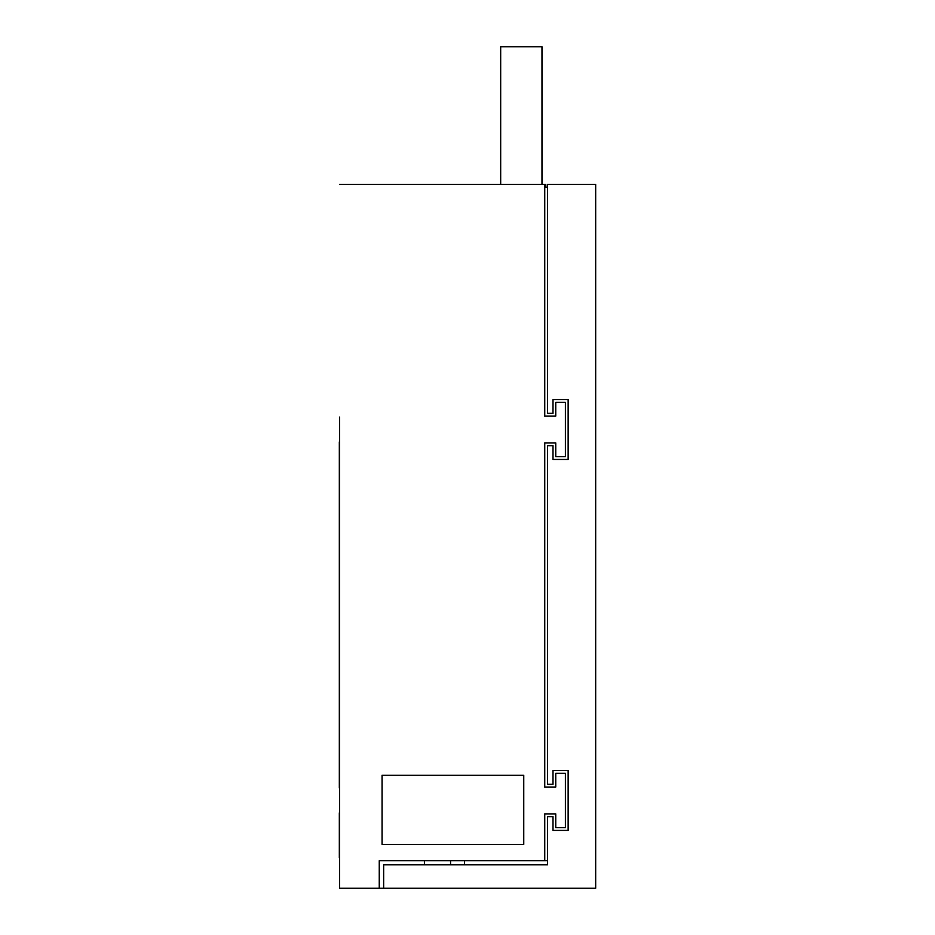 <?xml version="1.0" encoding="UTF-8"?>
<svg xmlns="http://www.w3.org/2000/svg" width="935" height="935" viewBox="0 0 935 935"><rect width="100%" height="100%" fill="white"/><g stroke="black" fill="none" stroke-linecap="round" stroke-linejoin="round"><path stroke-width="1.4" d="M424.408 864.84L424.408 860.714M450.565 864.84L450.565 860.714M552.994 784.29L547.489 784.29L552.994 784.29L552.994 770.522L568.141 770.522L568.141 830.409L552.994 830.409L552.994 816.641L547.489 816.641L547.489 864.84L383.654 864.84L383.654 888.25L379.248 888.25L379.248 860.714L547.489 860.714M339.592 417.103L339.592 888.25L379.248 888.25M544.743 860.714L544.743 813.894L555.752 813.894L555.752 827.662L565.394 827.662L565.394 773.28L555.752 773.28L555.752 787.048L544.743 787.048L544.743 442.921L555.752 442.921L555.752 456.689L565.394 456.689L565.394 402.307L555.752 402.307L555.752 416.075L544.743 416.075L544.743 184.429L545.841 184.429L545.841 187.187L547.489 187.187M339.592 184.429L544.743 184.429L544.743 416.075M523.752 844.41L523.752 775.255L382.064 775.255L382.064 844.41L523.752 844.41M544.743 787.048L544.743 442.921M464.578 864.84L464.578 860.714M339.592 885.492L339.592 857.956M339.323 812.854L339.323 857.956M339.323 441.893L339.323 788.076M547.489 784.29L547.489 445.679L552.994 445.679L552.994 459.447L568.141 459.447L568.141 399.561L552.994 399.561L552.994 413.328L547.489 413.328L547.489 184.429L595.677 184.429L595.677 888.25L383.654 888.25M500.681 184.429L500.681 46.75L541.984 46.75L541.984 184.429"/></g></svg>
